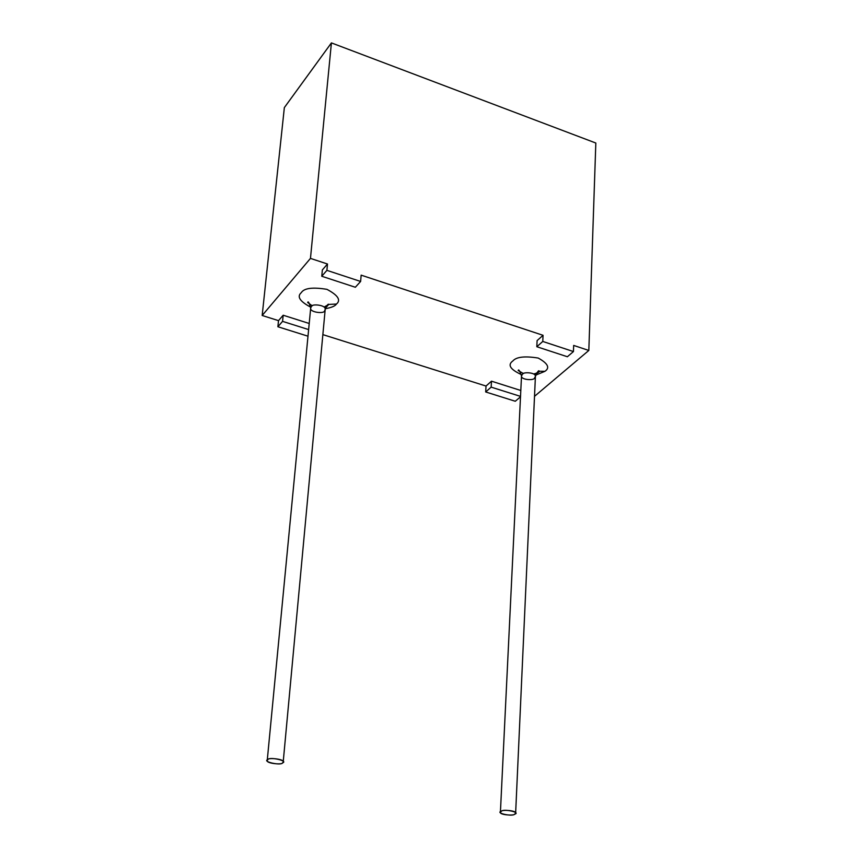 <?xml version="1.0" encoding="UTF-8"?>
<svg xmlns="http://www.w3.org/2000/svg" width="858" height="858" viewBox="0 0 858 858"><rect width="100%" height="100%" fill="white"/><g stroke="black" fill="none" stroke-linecap="round" stroke-linejoin="round"><path stroke-width="1.29" d="M515.283 401.254L485.692 391.967L486.025 386.046L322.865 334.62L486.025 386.046L491.484 381.188L520.817 390.487L491.484 381.188L486.025 386.046L485.692 391.967L491.151 387.13L491.484 381.188L491.151 387.13L520.527 396.396L491.151 387.13L485.692 391.967L515.283 401.254L520.506 396.793L515.283 401.254M307.99 336.197L277.885 326.748L278.507 320.635L262.173 315.487L284.352 107.593L262.173 315.487L278.507 320.635L283.183 315.229L309.212 323.477L283.183 315.229L278.507 320.635L277.885 326.748L282.561 321.364L283.183 315.229L282.561 321.364L308.633 329.579L282.561 321.364L277.885 326.748L307.99 336.197M322.361 269.938L327.488 264.017L310.467 258.387L262.173 315.487L310.467 258.387L331.413 42.9L284.352 107.593L331.413 42.9L595.827 143.029L588.824 350.45L573.67 345.431L588.824 350.45L534.513 396.332L588.824 350.45L595.827 143.029L331.413 42.9L310.467 258.387L327.488 264.017L326.898 270.356L360.617 281.456L361.154 275.15L543.05 335.306L361.154 275.15L360.617 281.456L355.341 287.258L321.771 276.255L326.898 270.356L327.488 264.017L322.361 269.938L321.771 276.255L322.361 269.938M537.097 340.605L543.05 335.306L542.782 341.452L573.444 351.555L573.67 345.431L573.444 351.555L567.374 356.746L536.818 346.729L542.782 341.452L543.05 335.306L537.097 340.605L536.818 346.729L537.097 340.605M310.907 307.25C299.882 301.48 296.664 296.621 301.265 292.685C304.064 288.116 312.623 287.001 326.93 289.339C337.998 295.249 341.173 300.15 336.454 304.043C335.092 306.113 331.317 307.679 325.139 308.73M535.081 375.278L539.242 371.246L544.916 371.321L535.585 375.182L544.916 371.321C550.139 367.835 547.908 363.406 538.213 358.054C524.785 355.898 516.323 356.874 512.837 360.971C516.323 356.874 524.785 355.898 538.213 358.054C547.908 363.406 550.139 367.835 544.916 371.321L539.242 371.246L536.422 373.101M521.471 374.624C510.21 369.444 507.335 364.897 512.837 360.971C507.335 364.897 510.21 369.444 521.471 374.624M514.65 814.188C514.221 815.851 499.528 814.993 500.407 812.322L501.372 811.25C501.748 809.566 516.505 810.413 515.637 813.094L514.65 814.188C521.342 812.451 503.528 808.504 501.372 811.25C494.776 812.998 512.483 816.902 514.65 814.188M515.637 813.094L535.413 376.458C536.282 372.383 522.822 371.729 522.425 374.27L521.514 375.911L522.425 374.27C522.822 371.729 536.282 372.383 535.413 376.458L534.491 378.131C534.051 380.662 520.634 379.976 521.514 375.911L500.407 812.322M282.561 762.859C282.625 765.014 265.808 763.448 267.235 760.499L267.857 759.609C267.728 757.432 284.62 758.987 283.204 761.947L282.561 762.859C288.803 760.853 269.08 756.477 267.857 759.609C261.722 761.625 281.317 765.947 282.561 762.859M283.204 761.947L325.193 309.481C326.651 305.019 311.325 303.4 311.325 306.617L310.703 307.968L311.325 306.617C311.325 303.4 326.651 305.019 325.193 309.481L324.56 310.864C324.506 314.071 309.234 312.419 310.703 307.968L267.235 760.499M542.782 341.452L536.818 346.729L567.374 356.746L573.444 351.555L542.782 341.452M326.898 270.356L321.771 276.255L355.341 287.258L360.617 281.456L326.898 270.356M325.311 308.708C331.392 307.636 335.103 306.081 336.454 304.043C341.173 300.15 337.998 295.249 326.93 289.339C312.623 287.001 304.064 288.116 301.265 292.685C296.696 296.589 299.86 301.415 310.735 307.196M325.085 308.548L328.732 304.418L336.454 304.043L328.732 304.418L325.976 306.842M535.413 376.458C537.516 371.578 538.792 369.841 539.242 371.246L539.264 371.353C539.36 372.179 537.494 373.058 533.687 373.981M523.477 373.584L518.168 370.538C518.618 368.951 519.734 370.753 521.514 375.911M325.193 309.481C326.995 305.255 328.174 303.571 328.732 304.418L324.067 307.089M312.269 305.856L307.657 302.477C308.183 300.901 309.202 302.724 310.703 307.968"/></g></svg>
